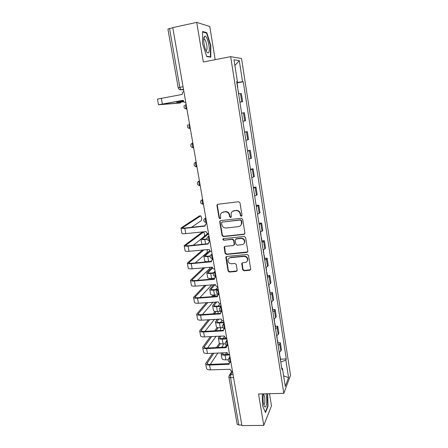 <?xml version="1.0" encoding="UTF-8"?>
<svg xmlns="http://www.w3.org/2000/svg" width="448" height="448" viewBox="0 0 448 448"><rect width="100%" height="100%" fill="white"/><g stroke="black" fill="none" stroke-linecap="round" stroke-linejoin="round"><path stroke-width="0.67" d="M241.354 216.294L242.032 215.376L239.988 202.782L238.633 201.734L217.902 204.266L217.011 204.977L216.961 205.582L219.072 218.019L220.002 218.747L220.629 218.238L220.534 214.385C221.043 213.052 222.001 212.279 223.406 212.061L225.12 211.859C227.382 211.82 228.81 212.934 229.415 215.186L229.684 216.798L230.619 217.526L231.263 216.994L231.14 213.237C231.644 211.848 232.624 211.03 234.086 210.801L235.822 210.594C238.106 210.56 239.546 211.674 240.145 213.942L240.408 215.561L241.354 216.294M232.529 211.372L236.13 210.353C238.409 210.319 239.848 211.434 240.447 213.696L240.71 215.314L241.898 215.975M217.622 204.338L217.308 205.352L219.408 217.773L220.517 218.45M221.956 212.57L225.45 211.618C227.707 211.585 229.135 212.688 229.734 214.939L230.003 216.552L231.151 217.224M242.682 269.746L244.009 270.788L249.777 270.284L250.723 269.472L248.545 255.517L247.206 254.475L226.727 256.424L225.82 257.163L228.06 271.034L229.37 272.065L236.242 271.466L237.182 270.234L236.225 264.499L234.903 263.463L231.487 263.777C228.945 263.547 227.797 262.186 228.032 259.683C228.424 258.524 229.23 257.863 230.462 257.69L243.942 256.418C246.439 256.609 247.615 257.936 247.464 260.4C247.094 261.649 246.254 262.366 244.944 262.545L242.687 262.752L241.752 263.542L242.682 269.746L242.973 269.405L244.3 270.441L250.645 269.702M283.819 393.338L258.541 393.977L263.766 425.393L241.909 425.6L172.777 27.602L196.734 22.4L203.325 62.014L230.658 56.65L283.819 393.338L290.528 375.256L241.517 58.537L230.658 56.65M243.947 234.427L244.916 233.139L242.67 219.296L241.321 218.249L220.662 220.601L219.772 221.323L219.727 221.894L222.046 235.564L223.373 236.6L243.947 234.427L244.731 233.968M245.622 237.507L247.845 251.194L246.876 252.454L226.386 254.43L225.07 253.4L224.123 247.106L225.025 246.372L233.302 245.538L234.248 244.272L233.604 240.408L232.271 239.366L223.647 240.262L222.746 239.165L223.373 238.65L244.278 236.466L245.622 237.507M215.169 59.69L209.77 26.499L196.734 22.4M263.766 425.393L271.482 405.854L269.506 393.697M241.802 425.006L238.823 425.034L237.154 424.222L228.906 377.126M178.192 87.707L167.938 29.165L169.551 28.521L179.822 87.31L180.863 89.746L183.579 89.796M172.81 27.81L169.551 28.521M239.882 102.049L241.735 101.786L240.453 93.615L238.588 93.845M240.453 93.615L241.366 93.57L242.637 101.69L239.898 102.166M241.735 101.786L242.637 101.69M241.629 113.159L244.356 112.706L241.629 113.176M242.906 121.285L245.61 120.736L244.356 112.706M244.597 132.048L247.318 131.622L244.636 132.283M245.896 140.302L248.556 139.558L247.318 131.622M247.537 150.718L250.242 150.321L247.604 151.172M248.853 159.096L251.468 158.166L250.242 150.321M250.438 169.176L253.131 168.806L250.544 169.842M251.776 177.677L254.346 176.562L253.131 168.806M253.31 187.426L255.993 187.079L253.445 188.3M254.666 196.045L257.191 194.751L255.993 187.079M233.397 210.829L234.164 210.739M256.144 205.47L258.815 205.15L256.318 206.545M257.522 214.206L260.002 212.738L258.815 205.15M258.95 223.317L261.615 223.02L259.151 224.588M260.344 232.159L262.786 230.524L261.615 223.02M261.918 240.94L264.376 240.694L261.957 242.424M263.133 249.911L264.807 249.01L265.535 248.108L264.376 240.694M264.662 258.395L267.109 258.166L266.386 259.118L264.734 260.064M265.894 267.467L267.546 266.493L268.257 265.502L267.109 258.166M267.372 275.654L269.814 275.447L269.114 276.489L267.473 277.508M268.626 284.833L270.256 283.78L270.95 282.705L269.814 275.447M270.06 292.723L272.485 292.544L271.802 293.67L270.189 294.762M271.326 302.002L272.933 300.882L273.61 299.718L272.485 292.544M272.714 309.613L275.134 309.45L274.467 310.666L272.871 311.819M273.997 318.982L275.582 317.794L276.242 316.546L275.134 309.45M275.341 326.318L277.749 326.172L277.099 327.471L275.526 328.698M276.64 335.782L278.208 334.527L278.846 333.194L277.749 326.172M277.934 342.838L280.336 342.72L279.703 344.098L278.152 345.386M279.255 352.397L280.801 351.075L281.422 349.664L280.336 342.72M236.695 81.799L237.412 81.62L233.979 59.774L239.277 60.609L242.564 81.749L236.813 82.555M280.784 362.113L285.841 360.069L286.3 358.943L243.258 81.766L242.564 81.749M285.841 360.069L288.568 377.591L285.275 386.389L282.447 368.379L281.708 368.01M237.412 81.62L236.662 81.598L281.954 369.583L282.447 368.379M210.806 57.187L210.806 45.41L206.791 32.676L202.597 31.517L202.541 43.63L206.735 56.566L210.806 57.187M262.22 393.882L262.517 405.698L265.485 412.53L268.01 406.291L267.663 393.747M237.07 82.897L243.258 81.766M280.504 359.184L286.3 358.943M239.277 60.609L234.886 65.526M283.629 375.917L288.568 377.591M210.454 45.478L210.806 45.41M205.806 32.883L206.791 32.676M267.624 406.297L268.01 406.291M220.315 220.702L220.063 221.637L222.376 235.284L223.698 236.314L244.238 234.142M241.259 220.774L240.313 220.046L222.191 222.09L221.564 222.6L221.816 224.683C222.415 226.912 223.838 228.015 226.083 227.998L238.448 226.638C239.966 226.408 240.968 225.557 241.45 224.101L241.259 220.774L241.556 220.517L240.615 219.789L240.313 220.046M222.001 222.141L240.615 219.789M240.548 225.641L241.746 223.838L241.83 222.219L241.534 222.482M241.556 220.517L241.83 222.219M224.588 246.512L225.394 253.086L226.71 254.117L247.71 251.938M234.08 245.078L234.556 243.975L233.912 240.111L232.585 239.075L223.647 240.262M223.149 238.711L223.972 239.971M241.959 244.67C243.253 244.479 244.087 243.768 244.474 242.53C244.664 240.01 243.488 238.655 240.946 238.47L236.158 238.963L235.2 240.24L235.844 244.11L237.177 245.151L241.959 244.67M243.891 243.656L244.765 242.234C244.955 239.714 243.779 238.364 241.242 238.179L240.946 238.47M235.693 239.12L236.46 238.678L241.242 238.179M242.144 262.954L242.973 269.405M247.005 261.402L247.75 260.07C247.901 257.611 246.725 256.29 244.233 256.094L243.942 256.418M228.878 258.362L230.776 257.37L244.233 256.094M226.262 256.581L228.374 270.687L229.684 271.718L237.076 270.922M237.894 89.421L238.784 93.817M183.428 101.03L176.758 102.362L183.994 101.842M183.87 101.713L178.265 102.11L183.45 101.08M179.306 103.118L180.589 102.889L181.07 102.066M183.848 91.347L182.549 92.299L182.19 94.427L157.478 99.109L158.502 104.731M180.589 102.889L160.07 104.49L183.204 100.251M185.786 102.497C184.442 102.491 183.59 101.786 183.226 100.38L158.508 104.754L179.256 103.124M204.109 37.038C203.073 39.351 204.204 47.214 206.097 50.831C207.318 53.122 208.253 53.514 208.902 52.007C210.538 48.261 206.814 34.446 204.618 36.31L204.109 37.038M205.951 50.529L206.774 49.958C207.676 47.914 206.142 40.538 204.557 39.362L203.728 39.295M202.597 32.004L206.556 33.09L210.454 45.427L210.454 56.846L206.634 56.258M209.63 57.008L210.454 56.846M263.491 393.854L263.206 395.472C262.842 399.65 263.166 403.155 264.169 405.989C265.255 407.971 266.067 407.137 266.605 403.491C266.93 399.879 266.694 396.648 265.894 393.792M263.743 404.712C264.236 404.74 264.589 403.922 264.802 402.27C265.048 398.524 264.684 395.931 263.704 394.486L263.374 394.397M267.366 393.753L267.708 406.09L265.283 412.065M261.19 237.558L261.128 237.132M207.088 239.243L204.792 239.484C202.311 239.714 201.006 239.579 200.878 239.075L207.794 233.526M208.594 233.8L202.322 238.829C202.418 239.204 203.392 239.305 205.229 239.137L206.993 238.946M201.942 244.35L200.894 239.165M263.956 255.147L263.883 254.666M264.594 259.179L264.734 258.877M210.062 256.329L207.777 256.547C205.307 256.749 204.002 256.564 203.862 255.993L209.765 250.622M211.305 261.296L208.656 261.548C206.186 261.738 204.882 261.537 204.736 260.949L203.879 256.094M263.659 253.243L263.805 252.946M210.353 251.143L205.302 255.746C205.408 256.172 206.377 256.312 208.214 256.161L210.101 255.982M266.694 272.546L266.61 272.009M267.322 276.528L267.462 276.198M213.36 273.202L210.739 273.431C208.275 273.605 206.965 273.37 206.814 272.731L212.302 267.137C212.638 268.425 213.455 269.114 214.743 269.214M214.469 278.13L211.602 278.37C209.143 278.538 207.833 278.292 207.676 277.631L206.836 272.843M266.398 270.659L266.538 270.334M212.632 268.005L208.247 272.485C208.359 272.961 209.334 273.134 211.159 273.006L213.55 272.793M215.079 271.158L213.455 272.804M269.399 289.75L269.31 289.156M270.021 293.692L270.155 293.328M217.039 289.862L213.662 290.13C211.21 290.276 209.899 289.996 209.737 289.29L213.842 284.603M217.941 294.756L214.519 295.019C212.066 295.159 210.756 294.862 210.588 294.14L209.759 289.414M269.108 287.885L269.242 287.532M215.174 284.491L211.159 289.044C211.282 289.57 212.257 289.778 214.077 289.671L217.683 289.386M217.862 287.162L215.734 289.537M272.076 306.762L271.975 306.118M272.692 310.666L272.815 310.274M220.931 306.342L216.558 306.65C214.11 306.774 212.8 306.449 212.626 305.67L215.499 301.991M220.982 311.248L217.403 311.489C214.962 311.601 213.651 311.265 213.472 310.47L212.649 305.81M271.785 304.92L271.914 304.539M216.832 301.89L214.043 305.43C214.172 306.006 215.146 306.247 216.966 306.158L221.11 305.866M219.934 303.834L218.103 306.074M206.78 223.362L205.223 224.683L205.145 226.078L184.839 228.351C182.358 228.598 181.065 228.497 180.958 228.054L199.354 215.97M191.498 227.321L201.23 220.64C201.908 219.066 201.746 217.476 200.749 215.863L182.459 227.791C182.543 228.122 183.501 228.194 185.343 228.01L205.1 225.798M206.203 223.563L206.746 223.188M208.566 233.643C207.262 233.559 206.444 232.865 206.102 231.566L185.791 233.604C183.31 233.845 182.017 233.733 181.905 233.262L180.975 228.138M209.905 241.366L208.337 242.71L208.275 244.031L188.048 246.109C185.578 246.327 184.285 246.176 184.162 245.655L202.244 232.142M204.372 236.191C204.618 234.366 204.361 232.982 203.599 232.036L185.657 245.392C185.746 245.778 186.71 245.89 188.546 245.728L208.225 243.706M209.205 241.629L209.866 241.147M211.669 251.53C210.375 251.434 209.558 250.746 209.222 249.458L188.989 251.306C186.519 251.518 185.226 251.35 185.102 250.807L184.184 245.756M200.906 239.238L193.194 245.252M195.238 262.92L206.864 252.756C207.306 252.146 207.39 251.059 207.116 249.497M212.996 259.162L211.417 260.529L211.372 261.783L191.229 263.665C188.765 263.861 187.466 263.659 187.331 263.066L202.664 249.939M203.974 249.81L188.821 262.802C188.916 263.245 189.885 263.39 191.71 263.25L211.316 261.414M212.19 259.493L212.951 258.899M212.307 267.154L192.158 268.806C189.694 268.99 188.401 268.778 188.261 268.162L187.354 263.178M197.506 280.353L209.636 268.57L210.034 267.187M216.054 276.769L214.463 278.146L214.43 279.339L194.37 281.03C191.912 281.198 190.613 280.946 190.467 280.28L203.543 267.775M204.859 267.658L191.946 280.017C192.052 280.515 193.021 280.7 194.841 280.577L214.374 278.925M215.158 277.15L216.003 276.455M217.784 286.703C216.496 286.597 215.69 285.908 215.359 284.648L195.289 286.115C192.836 286.272 191.537 286.009 191.386 285.32L190.49 280.409M219.078 294.174L217.482 295.562L217.459 296.699L197.473 298.206C195.031 298.346 193.726 298.043 193.57 297.31L204.87 285.331M206.192 285.225L195.037 297.046C195.154 297.595 196.123 297.814 197.938 297.713L217.398 296.24M218.103 294.605L218.674 294.006M220.786 304.002C219.503 303.878 218.702 303.195 218.372 301.946L198.386 303.234C195.944 303.363 194.639 303.05 194.477 302.299L193.598 297.45M211.876 284.76L199.914 297.562M211.786 296.666L213.018 295.271L214.346 295.126M215.326 296.397L214.704 295.098L213.074 296.57M222.068 311.382L220.461 312.782L220.45 313.869L200.547 315.19C198.111 315.302 196.806 314.955 196.638 314.154L206.511 302.641M207.833 302.546L198.094 313.891C198.223 314.49 199.192 314.742 201.001 314.658L220.388 313.37M221.032 311.864L221.469 311.315M223.754 321.104C222.482 320.975 221.682 320.292 221.357 319.06L201.449 320.163C199.013 320.27 197.708 319.911 197.534 319.088L196.666 314.311M213.007 302.17L202.423 314.569M274.725 323.596L274.613 322.902M275.33 327.454L275.453 327.034M224.034 322.711L219.419 322.997C216.983 323.098 215.673 322.722 215.488 321.888L217.37 319.15M222.74 327.639L220.259 327.785C217.829 327.874 216.513 327.494 216.322 326.637L215.51 322.034M274.434 321.77L274.557 321.362M218.702 319.06L216.894 321.642C217.034 322.269 218.008 322.543 219.817 322.47L223.95 322.213M222.062 320.382L220.528 322.426M218.159 313.516L217.941 311.455M224.577 328.518L223.418 329.806L223.412 330.848L203.588 331.99C201.158 332.08 199.853 331.688 199.674 330.82L208.376 319.721M209.698 319.637L201.124 330.557C201.258 331.201 202.227 331.492 204.03 331.425L223.35 330.305M223.933 328.922L224.23 328.474M226.694 338.022C225.428 337.882 224.627 337.204 224.308 335.983L204.478 336.913C202.054 336.991 200.743 336.582 200.558 335.698L199.702 330.982M213.125 313.852L215.09 311.427M214.441 319.334L204.994 331.369M216.227 311.522L214.418 313.768M277.34 340.245L277.222 339.5M277.939 344.058L278.057 343.616M226.85 338.929L222.258 339.175C219.828 339.248 218.518 338.834 218.316 337.932L219.391 336.09M225.294 343.801L223.087 343.913C220.662 343.974 219.346 343.549 219.145 342.63L218.344 338.089M277.06 338.436L277.178 338.005M220.73 336.017L219.716 337.686C219.867 338.358 220.842 338.666 222.645 338.615L226.761 338.391M224.454 336.482L222.998 338.593M220.298 330.484L220.791 327.757M227.248 345.464L226.335 346.646L226.341 347.642L206.59 348.611C204.176 348.673 202.866 348.236 202.675 347.301L210.398 336.582M211.719 336.51L204.114 347.038C204.26 347.732 205.234 348.057 207.032 348.012L226.279 347.06M226.817 345.789L227.013 345.43M229.6 354.754C228.334 354.603 227.545 353.926 227.226 352.716L207.474 353.478C205.055 353.528 203.75 353.08 203.554 352.128L202.703 347.48M214.715 330.809L217.196 327.488M216.098 336.269L207.603 347.984M218.238 327.734L216.009 330.73M279.933 356.714L279.81 355.919M280.526 360.489L280.638 360.018M229.639 354.973L225.058 355.18C222.639 355.23 221.329 354.771 221.116 353.808L221.53 352.822M228.161 359.772L225.882 359.867C223.462 359.912 222.152 359.442 221.939 358.456L221.15 353.976M279.653 354.928L279.765 354.463M222.869 352.761L222.51 353.567C222.667 354.284 223.647 354.62 225.439 354.586L228.502 354.446M226.772 352.576L225.484 354.586M225.305 347.105L226.52 345.268M221.766 347.284L223.087 345.318L223.434 343.896M229.947 362.23L229.225 363.3L229.236 364.252L209.569 365.053C207.155 365.086 205.85 364.605 205.643 363.608L212.537 353.242M213.864 353.181L207.077 363.345C207.234 364.09 208.202 364.442 209.994 364.414L229.18 363.63M232.473 371.302C231.218 371.146 230.429 370.474 230.11 369.275L210.437 369.863C208.029 369.891 206.718 369.398 206.511 368.385L205.677 363.798M216.485 347.542L219.475 343.23M217.924 352.99L210.235 364.403M220.399 343.683L217.784 347.48M232.518 371.543L230.782 374.55L230.552 377.703L238.823 425.034M233.027 374.472L230.782 374.55L228.984 375.962L228.889 377.042L230.552 377.703L233.57 377.602M183.512 89.404L181.115 89.841L179.301 89.376M278.208 334.527L277.099 327.471M275.582 317.794L274.467 310.666M272.933 300.882L271.802 293.67M270.256 283.78L269.114 276.489M267.546 266.493L266.386 259.118M264.807 249.01L263.637 241.55M262.035 231.325L260.854 223.787M259.23 213.45L258.037 205.822M256.402 195.367L255.192 187.656M253.534 177.078L252.308 169.277M250.634 158.581L249.396 150.69M247.705 139.866L246.45 131.886M244.737 120.938L243.471 112.862M280.801 351.075L279.703 344.098M230.121 357.756L230.07 357.834C229.566 359.531 229.667 361.015 230.378 362.281L230.698 362.27M230.138 357.834L228.273 359.262C227.959 360.982 228.665 361.99 230.378 362.281L230.905 362.258M227.203 340.939L227.153 341.012C226.626 342.686 226.733 344.176 227.472 345.481L227.802 345.464M227.214 341.006L225.355 342.44C225.019 344.176 225.725 345.19 227.472 345.481L227.987 345.453M224.246 323.932L224.196 324.005C223.658 325.657 223.77 327.152 224.532 328.49L224.879 328.468M224.258 323.999L222.398 325.433C222.046 327.186 222.757 328.205 224.532 328.49L225.036 328.462M221.262 306.74L221.206 306.802C220.651 308.431 220.769 309.938 221.558 311.315L221.922 311.293M221.273 306.802L219.419 308.23C219.038 309.999 219.75 311.03 221.558 311.315L222.051 311.282M218.238 289.346L218.187 289.408C217.616 291.015 217.739 292.527 218.551 293.95L218.938 293.916M218.249 289.408L216.401 290.83C215.992 292.622 216.709 293.664 218.551 293.95L219.033 293.91M215.186 271.762L215.13 271.818C214.542 273.398 214.67 274.921 215.516 276.388L215.914 276.354M215.197 271.813L213.354 273.23C212.912 275.05 213.634 276.102 215.516 276.388L215.981 276.349M212.094 253.977L212.038 254.033C211.434 255.584 211.568 257.113 212.442 258.625L212.526 258.619M212.106 254.022L210.269 255.427C209.798 257.275 210.521 258.339 212.442 258.625L212.895 258.586M208.97 235.99L208.914 236.04C208.292 237.563 208.432 239.103 209.339 240.666L209.72 240.671M208.981 236.029L207.155 237.418C206.646 239.294 207.374 240.374 209.339 240.666L209.776 240.621M205.811 217.795L205.755 217.834C205.111 219.335 205.257 220.886 206.198 222.499L206.567 222.522M205.817 217.829L204.014 219.195C203.459 221.099 204.187 222.202 206.198 222.499L206.623 222.454M202.614 199.394L202.552 199.427C201.891 200.894 202.048 202.462 203.022 204.126L203.381 204.165M202.619 199.416L200.833 200.754C200.228 202.698 200.956 203.823 203.022 204.126L203.431 204.075M199.382 180.774L199.321 180.802C198.638 182.235 198.8 183.82 199.808 185.545L200.15 185.595M199.382 180.79L197.618 182.09C196.963 184.078 197.691 185.231 199.808 185.545L200.2 185.489M196.952 166.802L196.56 166.746C195.518 164.959 195.345 163.363 196.045 161.958L196.106 161.935M196.112 161.946L194.376 163.206C193.654 165.239 194.382 166.421 196.56 166.746L196.935 166.69M193.654 147.795L193.278 147.722C192.198 145.874 192.013 144.267 192.735 142.895L191.1 144.088C190.305 146.171 191.027 147.386 193.278 147.722L193.631 147.672M190.31 128.559L188.658 128.234M189.381 123.603L189.381 123.603C188.642 124.942 188.832 126.571 189.952 128.481L190.243 128.57M186.06 104.07L185.993 104.082C185.231 105.386 185.433 107.033 186.592 109.015L185.153 108.702M193.502 147.812L192.142 147.538M196.745 166.824L195.597 166.611M199.948 185.612L199.041 185.461M203.118 204.182L202.457 204.086M206.254 222.538L205.85 222.488M183.042 86.716L178.198 87.718C178.545 89.074 179.43 89.746 180.863 89.746L183.484 89.264M240.447 213.696L240.145 213.942M236.13 210.353L235.822 210.594M234.399 210.56L234.086 210.801M230.003 216.552L229.684 216.798M229.734 214.939L229.415 215.186M225.45 211.618L225.12 211.859M223.737 211.82L223.406 212.061M219.408 217.773L219.072 218.019M217.308 205.352L216.961 205.582M240.71 215.314L240.408 215.561M223.698 236.314L223.373 236.6M222.376 235.284L222.046 235.564M220.063 221.637L219.727 221.894M222.522 221.833L222.191 222.09M247.162 252.14L246.876 252.454M226.71 254.117L226.386 254.43M225.394 253.086L225.07 253.4M224.414 247.324L224.09 247.626M234.556 243.975L234.248 244.272M233.912 240.111L233.604 240.408M232.585 239.075L232.271 239.366M236.46 238.678L236.158 238.963M242.032 263.665L241.735 264.001M230.776 257.37L230.462 257.69M236.538 271.118L236.242 271.466M229.684 271.718L229.37 272.065M228.374 270.687L228.06 271.034M226.117 257.348L225.792 257.667M250.057 269.937L249.777 270.284M244.3 270.441L244.009 270.788M180.477 100.738L180.617 101.528M162.333 103.919L161.297 98.218M204.792 239.484L205.576 243.981M202.524 238.549L202.619 239.092M207.777 256.547L208.656 261.548M205.492 255.433L205.604 256.054M210.739 273.431L211.602 278.37M208.432 272.138L208.555 272.832M213.662 290.13L214.519 295.019M211.338 288.663L211.473 289.43M216.558 306.65L217.403 311.489M214.217 305.021L214.362 305.855M200.39 215.852L199.086 216.003M185.791 233.604L184.839 228.351M182.812 228.038L182.717 227.5M203.23 232.036L201.93 232.176M188.989 251.306L188.048 246.109M186.015 245.689L185.903 245.062M192.158 268.806L191.229 263.665M189.185 263.144L189.056 262.433M195.289 286.115L194.37 281.03M192.315 280.409L192.175 279.614M198.386 303.234L197.473 298.206M195.418 297.483L195.255 296.604M214.295 295.17L213.018 295.271M201.449 320.163L200.547 315.19M198.481 314.373L198.307 313.415M219.419 322.997L220.259 327.785M217.062 321.205L217.218 322.106M204.478 336.913L203.588 331.99M201.516 331.078L201.326 330.042M222.258 339.175L223.087 343.913M219.878 337.215L220.052 338.19M207.474 353.478L206.59 348.611M204.518 347.609L204.31 346.494M225.058 355.18L225.882 359.867M222.667 353.069L222.846 354.105M210.437 369.863L209.569 365.053M207.48 363.955L207.267 362.768M186.906 108.959L186.592 109.015C184.19 108.629 183.478 107.341 184.453 105.146M190.288 128.43L189.952 128.481C187.634 128.122 186.911 126.874 187.79 124.734M221.144 306.074L220.371 307.042M224.106 323.109L223.222 324.307M227.03 339.948L226.061 341.387M229.925 356.602L228.889 358.277M229.522 375.038L231.778 371.168M217.358 204.753L217.011 204.977M220.108 221.071L219.772 221.323M241.746 223.838L241.45 224.101M224.448 246.803L224.123 247.106M234.528 244.474L234.22 244.77M223.07 238.874L222.746 239.165M244.765 242.234L244.474 242.53M242.049 263.206L241.752 263.542M247.75 260.07L247.464 260.4M226.145 256.844L225.82 257.163M237.059 82.835L237.765 87.31M176.59 101.433L176.753 102.346M203.722 39.536L204.557 39.362M203.823 39.217L204.618 36.31M263.351 394.498L263.704 394.486M261.352 237.339L261.99 241.41M260.529 232.098L261.05 235.413M264.113 254.901L264.746 258.927M263.318 249.85L263.81 252.997M266.84 272.272L267.467 276.254M266.078 267.4L266.549 270.39M269.545 289.453L270.161 293.395M268.806 284.76L269.248 287.594M272.216 306.449L272.826 310.341M271.505 301.924L271.925 304.606M274.859 323.254L275.464 327.107M274.17 318.903L274.574 321.434M277.469 339.881L278.068 343.694M276.814 335.692L277.189 338.078M280.056 356.328L280.65 360.102M279.423 352.307L279.776 354.547"/></g></svg>
